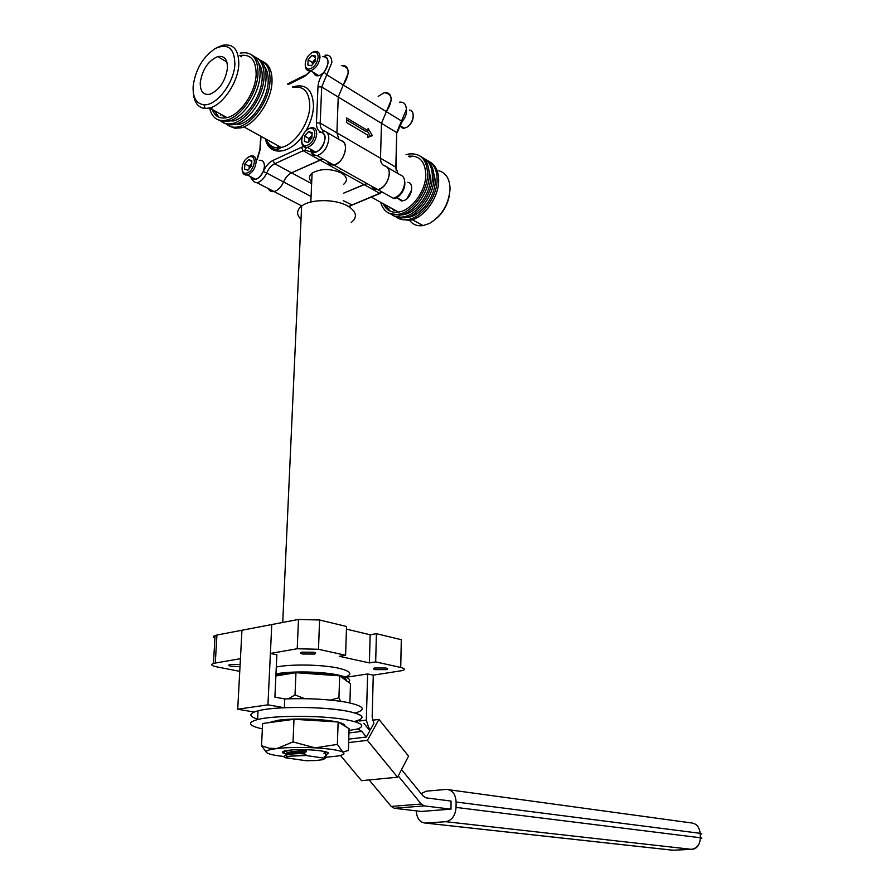 <?xml version="1.0" encoding="UTF-8"?>
<svg xmlns="http://www.w3.org/2000/svg" width="895" height="895" viewBox="0 0 895 895"><rect width="100%" height="100%" fill="white"/><g stroke="black" fill="none" stroke-linecap="round" stroke-linejoin="round"><path stroke-width="1.34" d="M385.801 668.006L374.446 668.017C372.779 668.554 373.058 669.102 375.285 669.639L386.595 669.628C388.273 669.091 388.005 668.543 385.801 668.006M313.362 652.198L301.525 652.187C299.803 652.802 300.217 653.406 302.745 654.021L314.525 654.032C316.259 653.428 315.868 652.813 313.362 652.198M240.117 664.448L229.646 664.571C228.102 665.142 228.628 665.701 231.19 666.272L240.005 666.685M301.022 219.364C296.279 214.677 296.48 210.247 301.626 206.063C310.453 198.947 335.054 198.813 347.361 205.816C356.613 211.444 357.899 217.004 351.243 222.519M343.803 184.18C348.054 180.443 347.204 176.707 341.252 172.959C330.423 168.327 320.701 168.394 312.086 173.149C308.753 175.957 308.618 178.955 311.695 182.121M285.371 750.804L283.76 752.516L285.617 751.218L291.871 749.976M283.581 756.599L286.456 755.022C290.394 754.049 296.189 753.489 303.841 753.321L287.642 754.228L283.581 756.599L285.002 757.685L289.577 756.185L306.068 754.877L306.034 755.514L289.577 756.185M324.382 752.784L326.518 755.089L325.176 756.208M285.002 757.685L306.224 760.728L315.476 760.56L322.86 759.676L325.232 758.333L324.236 756.857M285.952 754.653L289.577 753.131L306.191 751.789L303.864 752.807M283.76 752.516L285.975 754.194L288.492 752.382C292.598 751.375 298.505 750.838 306.224 750.76L306.191 751.789M324.247 756.611L326.496 755.604M324.393 752.538L325.993 751.834M304.647 749.663L306.224 750.76M303.841 753.321L306.068 754.877M306.034 755.514L325.232 758.333M355.17 713.024C366.838 709.567 364.041 705.998 346.779 702.318C328.801 699.208 308.126 698.089 284.755 698.939L274.899 697.138L276.857 654.804L270.391 653.439L271.767 624.542L298.471 619.441L319.593 620L346.533 626.489L345.604 655.263L339.294 656.315L369.389 662.915L375.676 661.908L376.415 633.694L401.307 639.701L400.725 667.446L375.676 661.908M270.391 653.439L297.229 648.752L298.471 619.441M214.934 638.157C212.831 637.195 212.887 636.311 215.091 635.506L216.937 635.036L215.292 663.072L213.435 663.497C210.448 664.616 211.511 665.723 216.612 666.831L239.748 671.351M277.786 149.129L277.965 145.684M310.129 151.658L304.938 150.125L303.192 150.718L274.687 163.774C271.308 165.463 268.634 168.551 266.665 173.026L283.558 181.965C281.142 187.279 277.965 190.467 274.038 191.552C277.965 190.467 281.142 187.279 283.558 181.965C285.516 177.534 288.179 174.491 291.546 172.836C288.179 174.491 285.516 177.534 283.558 181.965L311.068 196.508M348.535 206.476L381.125 192.649L379.402 193.163L363.941 184.549L343.479 193.23L365.675 184.023L363.941 184.549L319.996 160.082L291.546 172.836L321.741 159.511L319.996 160.082L303.192 150.718L301.402 147.339L303.606 146.601M387.199 167.309L400.266 174.872C403.209 175.845 404.697 178.441 404.73 182.636C403.679 190.836 399.886 196.061 393.364 198.287L377.903 189.65C384.436 187.357 388.251 182.077 389.336 173.787C389.314 169.547 387.837 166.951 384.895 165.978C393.822 167.701 387.703 188.42 377.903 189.65L373.853 189.046L371.078 185.836M367.711 183.956L366.536 183.911M341.196 140.694C350.124 142.305 343.769 163.662 333.924 165.072L330.322 164.758L327.794 162.275L330.322 164.758L333.924 165.072C340.503 162.621 344.385 157.14 345.559 148.626C345.593 144.285 344.139 141.634 341.196 140.694L326.764 132.337M325.008 55.244C329.461 54.573 331.743 57.034 331.844 62.628L321.708 86.983L320.186 123.107L336.889 132.829L338.914 139.363L336.889 132.829L338.243 97.04L336.889 132.829L380.498 158.236L381.483 123.309L380.498 158.236C380.498 162.42 381.964 164.993 384.895 165.978M368.08 128.455L368.013 130.692L346.723 117.983L346.555 122.537L367.867 135.179L367.8 137.427L372.354 135.57L368.08 128.455M324.068 72.148L326.776 74.811L343.266 85.003L338.243 97.04L348.289 72.965C348.155 67.416 345.862 64.955 341.409 65.592C349.71 66.868 350.337 73.334 343.266 85.003L386.36 111.651L381.483 123.309L391.238 99.983C391.059 94.557 388.743 92.118 384.302 92.666C392.603 94.053 393.297 100.385 386.36 111.651L401.531 121.026L396.698 132.561L321.708 86.983L317.982 86.77C318.351 81.523 320.376 76.657 324.068 72.148C329.785 62.605 329.282 57.392 322.558 56.519M340.581 169.423L339.619 168.249M370.474 136.342L367.274 131.028M368.013 130.692L366.156 131.531L346.645 119.919M319.593 620L318.486 649.278L345.604 655.263M216.937 635.036L241.952 630.248L240.431 658.675L215.292 663.072M346.052 677.28L367.61 673.957L373.271 675.154L402.157 670.612C405.457 669.561 404.987 668.509 400.725 667.446M318.486 649.278L297.229 648.752M346.454 629.118L370.161 634.79L376.415 633.694M370.161 634.79L369.389 662.915M357.407 722.5L357.463 720.654C366.077 717.432 362.419 714.221 346.51 711.022C322.703 706.39 274.418 706.289 258.028 710.82C248.396 713.516 248.497 716.369 258.331 719.367M349.028 730.465L357.206 729.067C365.831 725.957 362.173 722.847 346.231 719.748C322.379 715.273 274.004 715.161 257.603 719.546C246.751 722.601 248.34 725.711 262.347 728.877M367.397 740.355L378.932 719.39L408.579 756.118L397.593 777.207L367.397 740.355L348.658 742.559M372.533 720.218L378.932 719.39M363.829 723.294L369.87 730.712L366.391 737.01L348.759 739.125M373.271 675.154L372.163 716.884L373.897 723.406L370.44 729.66L369.143 729.817M394.27 808.274L391.216 806.429L421.232 804.023L424.286 805.892L394.27 808.274L421.131 811.441L450.979 809.158L451.058 801.07L426.098 797.87L423.055 795.979L401.553 769.599M391.216 806.429L369.143 779.925M421.232 804.023L398.253 775.943M450.979 809.158L424.286 805.892M416.264 810.859C416.813 818.556 419.956 822.639 425.696 823.098L445.799 821.688C451.93 820.435 455.354 815.681 456.058 807.413L456.103 802.009C455.589 794.044 452.355 789.837 446.415 789.412L426.344 791.158L421.131 793.608M340.447 755.436L361.535 780.664L397.593 777.207M358.481 729.291L361.77 731.372L348.949 732.949M366.391 737.01L361.77 731.372M367.61 673.957L366.335 720.117L368.595 727.389L370.44 729.66M354.342 721.527C366.693 718.159 364.075 714.657 346.51 711.022C328.487 708.001 307.779 706.916 284.364 707.744L284.755 698.939M284.364 707.744L267.952 704.835L237.723 709.22L254.18 712.028M267.952 704.835L271.767 624.542L241.952 630.248L237.723 709.22M240.196 53.118C252.054 51.049 257.984 57.929 258.017 73.748C257.346 92.99 240.777 117.223 226.569 120.12C217.586 121.854 211.925 117.816 209.575 108.004M251.674 54.863C257.603 57.962 260.389 64.653 260.031 74.945C259.371 94.165 242.825 118.353 228.605 121.239L222.765 121.608L217.809 119.684M216.724 47.759L222.43 45.321C233.394 43.307 238.853 49.695 238.797 64.474C238.092 82.441 222.687 105.162 209.531 107.982L227.039 117.625C240.207 114.929 255.522 92.509 256.149 74.71C256.138 60.054 250.645 53.678 239.67 55.591C250.645 53.678 256.138 60.054 256.149 74.71C255.522 92.509 240.207 114.929 227.039 117.625C219.062 119.214 213.883 115.791 211.511 107.344M218.984 117.256L214.162 110.532L218.984 117.256M254.583 56.821C261.228 59.529 264.383 66.353 264.047 77.317C263.41 96.492 246.875 120.612 232.666 123.465C227.509 124.651 223.314 123.622 220.047 120.377M257.659 58.466C263.6 61.565 266.386 68.244 266.039 78.491C265.423 97.656 248.899 121.731 234.68 124.573L228.84 124.931L223.884 123.007M258.588 63.109C261.295 66.745 262.492 71.801 262.179 78.268C261.586 96.011 246.304 118.319 233.136 120.982L224.79 120.467L233.136 120.982C246.304 118.319 261.586 96.011 262.179 78.268C262.492 71.801 261.295 66.745 258.588 63.109M220.763 115.209L220.215 113.866L220.763 115.209M260.546 60.401C267.191 63.12 270.346 69.933 270.022 80.852C269.429 99.971 252.927 123.969 238.708 126.788C233.573 127.951 229.366 126.922 226.099 123.7M263.6 62.035C269.54 65.145 272.337 71.801 272.013 82.027C271.42 101.124 254.93 125.087 240.71 127.884L234.882 128.22L229.914 126.307M264.596 66.745C267.269 70.381 268.466 75.393 268.164 81.792C267.594 99.49 252.345 121.686 239.178 124.316L230.899 123.812L239.178 124.316C252.345 121.686 267.594 99.49 268.164 81.792C268.466 75.393 267.269 70.381 264.596 66.745M193.141 86.256C192.694 97.622 196.296 103.786 203.948 104.76C216.344 106.136 234.21 82.955 234.87 64.239C234.557 48.375 228.135 43.072 215.617 48.319C202.986 56.687 195.49 69.329 193.141 86.256M209.531 107.982L205.19 108.463C198.265 107.769 194.338 102.78 193.432 93.505M200.245 82.508C202.359 69.486 208.166 60.849 217.675 56.598C224.265 55.423 227.531 59.271 227.453 68.154C225.339 81.344 219.488 90.037 209.922 94.232C203.299 95.295 200.077 91.38 200.245 82.508M223.235 115.533L215.863 111.461M225.272 116.652L217.888 112.58M223.314 116.316L221.938 114.817M224.477 116.563L223.951 115.925M268.265 188.554C269.462 191.004 271.386 192.011 274.038 191.552L301.783 205.951M322.603 159.388L323.777 159.399M327.134 161.279L327.794 162.275M438.763 170.755C446.068 172.869 449.838 178.966 450.051 189.046C448.764 204.384 441.917 215.84 429.522 223.426L423.033 225.596C417.372 226.368 412.897 224.645 409.608 220.427M410.123 157.14L408.534 156.2C419.442 155.182 425.192 161.368 425.796 174.749C425.908 190.948 411.555 210.426 398.499 212.081C391.339 213.021 386.237 210.213 383.194 203.657M408.098 217.373C421.153 215.762 435.44 196.452 435.294 180.342L432.71 168.685L435.294 180.342C435.44 196.452 421.153 215.762 408.098 217.373L405.894 217.586L407.617 217.105M403.309 214.733C416.376 213.099 430.685 193.712 430.562 177.557L427.955 165.799L430.562 177.557C430.685 193.712 416.376 213.099 403.309 214.733L401.016 214.957L402.806 214.453M384.302 92.666L378.193 96.403M396.205 210.817L388.631 206.644M394.594 209.933L387.032 205.76M390.164 211.13L384.805 204.541L390.164 211.13M399.136 214.889L396.944 214.487L399.136 214.889M393.71 210.213L391.842 208.412M394.594 210.493L393.442 209.296M390.007 208.054L389.605 207.181L390.007 208.054M403.925 217.519L401.799 217.127L403.925 217.519M394.706 210.526L394.382 209.81L394.706 210.526M413.11 220.136L420.684 224.309M437.096 217.933C443.472 211.936 447.534 204.575 449.279 195.86M429.734 161.85C435.63 165.139 438.606 171.359 438.673 180.533C438.852 197.918 423.413 218.76 409.317 220.472L398.689 218.525M427.34 160.518C433.762 163.584 437.017 169.938 437.107 179.604C437.275 197.012 421.825 217.877 407.728 219.599C402.974 220.327 398.935 219.309 395.612 216.568M425.024 159.019C430.931 162.308 433.907 168.54 433.963 177.736C434.109 195.177 418.636 216.109 404.54 217.854L393.901 215.919M422.619 157.677C429.041 160.742 432.296 167.119 432.386 176.807C432.531 194.26 417.048 215.225 402.94 216.97C398.174 217.709 394.124 216.691 390.802 213.939M420.292 156.177C426.188 159.455 429.164 165.709 429.208 174.939C429.343 192.425 413.837 213.435 399.729 215.214L389.079 213.278M406.039 154.712L408.959 153.974C420.739 152.866 426.949 159.545 427.62 173.988C427.743 191.496 412.226 212.54 398.118 214.33C389.202 215.371 383.351 211.321 380.565 202.203M408.534 156.2C419.442 155.182 425.192 161.368 425.796 174.749C425.908 190.948 411.555 210.426 398.499 212.081L371.28 197.09M251.685 163.483L249.112 168.775L249.257 166.235L244.872 163.919L244.559 169.166L247.893 170.184L251.54 165.933L251.842 160.675L248.497 159.679L244.872 163.919M251.081 176.919L255.657 179.302C260.512 177.423 263.443 173.183 264.439 166.582C264.417 161.984 262.694 159.892 259.237 160.317M242.165 169.636C242.344 172.836 243.563 174.648 245.845 175.051L247.333 174.961C252.189 173.071 255.131 168.797 256.127 162.163C256.127 157.554 254.404 155.45 250.958 155.887L248.34 157.106M242.086 167.757C242.008 171.079 243.082 172.959 245.308 173.395C250.085 172.69 253.095 168.92 254.348 162.073C254.214 157.263 252.245 155.596 248.43 157.061C244.805 159.355 242.702 162.924 242.086 167.757M249.257 166.235L251.685 163.393M251.797 161.424L248.497 159.679M312.019 135.335L308.898 141.455L309.021 138.546L304.658 136.074L304.412 141.466L308.025 142.45L311.907 138.009L312.142 132.583L308.518 131.632L304.658 136.074M310.487 149.163L312.512 151.68L315.666 152.06C320.891 150.058 323.99 145.639 324.963 138.814C324.874 134.105 322.983 131.99 319.28 132.46M301.738 141.231C301.76 144.956 303.092 147.048 305.754 147.518L307.377 147.418C312.612 145.382 315.722 140.94 316.707 134.082C316.629 129.35 314.738 127.224 311.046 127.716L308.171 129.059M301.727 140.079C301.682 143.457 302.857 145.359 305.24 145.784C310.408 145.024 313.608 141.086 314.872 133.97C314.648 129.037 312.478 127.358 308.383 128.958C304.524 131.386 302.297 135.089 301.727 140.079M309.021 138.546L312.031 135.089M312.086 133.679L308.518 131.632M315.353 59.204L312.31 64.753L312.4 62.449L308.126 59.797L307.891 65.011L311.449 65.76L315.253 61.285L315.487 56.049L311.907 55.322L308.126 59.797M313.642 72.573C314.469 75.158 316.181 76.209 318.765 75.717C323.979 73.603 327.089 69.172 328.073 62.437C327.995 57.985 326.183 56.027 322.647 56.564M305.251 64.899C305.229 68.479 306.504 70.47 309.055 70.862L310.643 70.727C315.868 68.591 318.978 64.138 319.985 57.358C319.918 52.894 318.105 50.937 314.57 51.485L312.556 52.313M305.24 63.802C305.195 66.991 306.314 68.77 308.574 69.116C313.709 68.221 316.897 64.261 318.172 57.246C317.971 52.581 315.89 51.049 311.941 52.66C308.059 55.166 305.822 58.88 305.24 63.802M312.4 62.449L315.353 58.969M315.42 57.515L311.907 55.322M409.574 110.074C415.906 110.7 413.322 124.304 406.24 127.549L403.041 128.343L399.304 125.613M413.154 117.323C412.651 121.217 410.861 124.293 407.773 126.564M407.874 182.356C414.363 183.117 411.991 197.001 404.797 200.223L401.374 200.983L397.57 197.996M411.633 190.154L406.979 198.724M276.298 667.01C291.043 663.978 322.01 664.526 338.097 668.095C350.773 671.082 353.189 674.047 345.347 677C353.189 674.047 350.773 671.082 338.097 668.095C322.01 664.526 291.043 663.978 276.298 667.01M348.423 682.203C351.769 679.652 348.244 677.235 337.862 674.953C321.752 671.463 290.741 670.926 275.973 673.89M346.298 680.659C346.6 679.316 344.799 678.007 340.928 676.743M336.688 675.613C322.838 672.346 294.835 671.574 280.303 674.069L275.928 674.942M349.889 702.944L350.482 683.702L339.664 675.826L295.954 672.693L295.014 694.912L304.714 698.671M330.289 700.069L338.936 697.82L340.592 701.3M339.664 675.826L338.936 697.82M288.38 698.794L295.014 694.912M295.954 672.693L275.884 675.938M325.623 754.44C338.109 751.834 305.62 748.075 288.705 750.267L285.841 750.692C281.287 751.655 281.164 752.695 285.483 753.836M286.635 754.082L287.519 754.25M295.093 753.747L289.756 753.098M344.799 726.046C345.336 724.805 343.344 723.585 338.825 722.41M336.554 721.885C323.106 718.898 293.392 718.047 278.211 720.24L268.534 722.724M326.395 751.968L323.878 753.176M338.131 721.985L293.985 719.289L293.034 741.921L315.141 747.851L337.381 744.394L342.819 752.08L348.412 750.491L349.084 728.664L338.131 721.985L337.381 744.394M266.654 752.606L261.53 745.759L269.317 748.265L276.924 748.522L293.034 741.921M293.985 719.289L262.615 723.518L261.53 745.759M324.214 757.438L337.751 756.029C343.669 754.899 345.358 753.579 342.819 752.08C338.735 750.122 329.505 748.712 315.141 747.851C300.418 747.124 287.675 747.347 276.924 748.522L270.626 749.562C265.904 750.726 264.998 751.99 267.918 753.366C270.749 754.597 275.973 755.615 283.592 756.443M311.628 183.632L274.687 163.774L272.908 160.451L301.402 147.339M425.852 823.087L673.062 850.228L691.466 849.333L445.799 821.688M456.058 807.413L700.36 837.754L700.192 833.323L456.103 802.009M368.595 727.389L367.297 727.545M359.443 721.001L366.335 720.117M673.812 850.216L670.825 850.004M700.371 838.649C702.463 838.346 702.463 838.044 700.36 837.754C700.047 844.522 697.082 848.382 691.466 849.333L672.917 850.239L425.696 823.098M449.2 789.793L690.716 822.841C696.243 823.277 699.398 826.779 700.192 833.323C702.284 833.625 702.295 833.927 700.226 834.252M292.374 86.994C305.922 83.101 312.97 89.612 313.496 106.539C313.049 114.638 310.543 122.704 305.956 130.771M266.106 139.15C268.947 146.008 273.982 148.783 281.187 147.462C294.365 145.102 309.39 123.633 309.771 106.326C309.547 92.062 303.953 85.741 292.967 87.341M310.162 148.973L310.755 149.924C316.36 160.563 332.067 135.19 321.562 132.393L324.471 131.017C327.413 131.945 328.857 134.608 328.801 138.993C327.592 147.597 323.688 153.146 317.098 155.663L312.646 154.869L310.341 150.528C312.288 153.616 314.548 155.327 317.098 155.663L377.903 189.65M250.98 176.863C254.616 181.372 258.711 179.604 263.287 171.572L266.665 173.026C264.226 178.407 261.038 181.651 257.1 182.759L274.038 191.552M321.562 132.393C318.061 131.252 316.36 128.097 316.438 122.895L320.186 123.107C320.108 127.056 321.316 129.618 323.822 130.793M302.711 135.771C289.208 155.081 268.634 156.245 265.401 138.759M263.287 171.572C265.647 166.201 268.858 162.498 272.908 160.451M316.438 122.895L317.982 86.77M310.957 70.918L304.669 76.355L288.279 84.544M260.993 136.331L260.277 149.297L257.29 159.265M304.669 76.355L310.61 70.739M260.277 149.297L259.83 150.696M399.394 102.187C403.835 101.683 406.162 104.111 406.364 109.492L401.531 121.026L402.515 121.06C405.838 116.865 407.102 112.658 406.341 108.452M380.397 193.298L352.171 205.022L343.21 200.614M388.654 195.658L386.528 194.472M383.161 192.593L381.986 192.537M396.138 167.376L396.698 132.561L395.847 167.175L397.962 173.54M396.161 170.195L395.847 167.175L380.498 158.236M380.364 192.212L380.957 191.966M349.106 206.834L352.238 204.989M289.577 753.131L287.642 754.228M288.492 752.382L288.447 753.411M285.617 751.218L287.541 752.684M285.46 755.313L287.161 756.611M310.833 202.035L312.086 173.149M282.742 622.45L301.626 206.063M314.581 652.533L314.525 654.032M386.629 668.218L386.595 669.628M215.091 635.506L213.435 663.497M258.028 710.82L257.603 719.546M691.678 849.344C694.867 849.232 697.272 847.543 698.894 844.265M226.569 120.12L228.605 121.239M239.67 55.591L241.672 56.777M232.666 123.465L234.68 124.573M238.708 126.788L240.71 127.884M203.948 104.76L205.19 108.463M217.675 56.598L226.871 61.99M243.82 126.877L281.187 147.462L279.341 148.604C278.267 150.282 269.216 150.215 265.96 139.061M231.715 120.198L233.136 120.982M237.801 123.555L239.178 124.316M287.418 84.04L305.318 75.079M257.01 159.12L259.93 149.51L260.669 136.152M306.045 148.458L304.938 150.125M250.343 176.539C252.245 180.645 254.493 182.714 257.1 182.759M423.033 225.596L412.394 219.734M402.247 121.351L397.033 132.818M404.685 181.305C406.386 192.235 395.053 200.435 393.364 198.287M409.317 220.472L407.728 219.599M404.54 217.854L402.94 216.97M399.729 215.214L398.118 214.33M255.657 179.302L247.333 174.961M245.308 173.395L245.845 175.051M248.43 157.061L249.381 156.468M315.666 152.06L307.377 147.418M305.24 145.784L305.754 147.518M308.383 128.958L309.312 128.365M318.765 75.717L310.643 70.727M308.574 69.116L309.055 70.862M311.941 52.66L312.881 52.145M399.472 125.3L404.272 128.242M396.821 197.571L402.795 200.916M272.639 721.247L272.595 722.175M270.626 749.562L269.317 748.265"/></g></svg>
